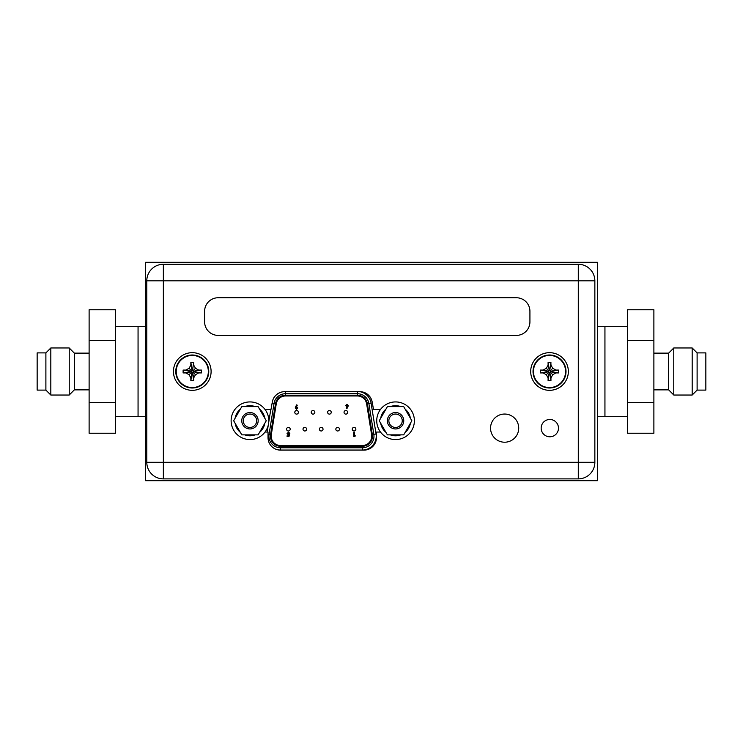 <?xml version="1.0" encoding="UTF-8"?>
<svg xmlns="http://www.w3.org/2000/svg" width="743" height="743" viewBox="0 0 743 743"><rect width="100%" height="100%" fill="white"/><g stroke="black" fill="none" stroke-linecap="round" stroke-linejoin="round"><path stroke-width="1.11" d="M578.286 478.882L163.358 478.882A16.569 16.569 0 0 1 146.789 462.313L146.789 280.835A16.569 16.569 0 0 1 163.358 264.267L578.286 264.267A16.569 16.569 0 0 1 594.855 280.835L594.855 462.313A16.569 16.569 0 0 1 578.286 478.882L578.286 462.313L594.855 462.313A16.569 16.569 0 0 1 578.286 478.882M541.164 428.126A8.656 8.656 0 0 0 549.82 436.791A8.656 8.656 0 0 0 558.476 428.126A8.656 8.656 0 0 0 549.82 419.47A8.656 8.656 0 0 0 541.164 428.126M518.716 428.126A14.08 14.08 0 0 0 504.636 414.046A14.08 14.08 0 0 0 490.556 428.126A14.08 14.08 0 0 0 504.636 442.215A14.08 14.08 0 0 0 518.716 428.126M265.019 432.045L268.028 432.045L268.028 437.618A12.501 12.501 0 0 0 280.529 450.119L363.968 450.119A12.501 12.501 0 0 0 376.469 437.618L376.469 432.045L380.49 432.045M380.49 409.449L373.506 409.449L372.187 402.009A12.501 12.501 0 0 0 359.881 391.682L284.625 391.682A12.501 12.501 0 0 0 272.309 402.009L271 409.449L265.019 409.449M204.613 311.298L204.613 321.84A13.55 13.55 0 0 0 218.173 335.399L516.376 335.399A13.55 13.55 0 0 0 529.926 321.84L529.926 311.298A13.55 13.55 0 0 0 516.376 297.748L218.173 297.748A13.55 13.55 0 0 0 204.613 311.298M241.809 434.869L233.655 420.752L241.809 406.625L258.109 406.625L266.263 420.752L258.109 434.869L241.809 434.869M258.165 420.752A8.21 8.21 0 0 0 249.964 412.541A8.21 8.21 0 0 0 241.754 420.752A8.21 8.21 0 0 0 249.964 428.952A8.21 8.21 0 0 0 258.165 420.752M240.351 432.352A15.064 15.064 0 0 1 235.113 423.269M235.113 418.225A15.064 15.064 0 0 1 240.351 409.152M244.716 406.625A15.064 15.064 0 0 1 255.202 406.625M255.202 434.869A15.064 15.064 0 0 1 244.716 434.869M259.567 409.152A15.064 15.064 0 0 1 264.805 418.225M264.805 423.269A15.064 15.064 0 0 1 259.567 432.352M256.66 420.752A6.706 6.706 0 0 0 249.964 414.046A6.706 6.706 0 0 0 243.258 420.752A6.706 6.706 0 0 0 249.964 427.448A6.706 6.706 0 0 0 256.66 420.752M352.256 429.185A1.811 1.811 0 0 1 354.058 427.374A1.811 1.811 0 0 1 355.869 429.185A1.811 1.811 0 0 1 354.058 430.986A1.811 1.811 0 0 1 352.256 429.185M282.73 395.973L285.488 395.973A9.334 9.334 0 0 0 276.266 403.83L271.297 434.701A9.334 9.334 0 0 0 280.52 445.521L362.389 445.521A9.334 9.334 0 0 0 371.602 434.701L366.633 403.83A9.334 9.334 0 0 0 357.42 395.973L360.476 395.973M285.488 395.973L357.42 395.973M280.52 446.274L280.52 447.788A11.6 11.6 0 0 1 269.068 434.339L274.037 403.468A11.6 11.6 0 0 1 285.488 393.716L357.42 393.716A11.6 11.6 0 0 1 368.862 403.468L373.831 434.339A11.6 11.6 0 0 1 362.389 447.788L280.52 447.788A11.6 11.6 0 0 1 269.068 434.339L270.554 434.581L275.523 403.709A10.086 10.086 0 0 1 285.488 395.22L357.42 395.22A10.086 10.086 0 0 1 367.376 403.709L372.345 434.581A10.086 10.086 0 0 1 362.389 446.274L280.52 446.274A10.086 10.086 0 0 1 270.554 434.581M295.538 406.988L296.615 404.87L297.284 405.214L296.55 406.662L297.822 408L296.531 409.319L295.222 407.991L295.538 406.988M296.513 407.368L295.983 407.953L296.513 408.557L297.061 407.963L296.513 407.368M289.51 434.172L289.008 436.512L287.086 436.512L287.086 435.807L288.414 435.807L288.572 435.008L287.03 433.652L288.451 432.185L289.854 433.318L288.405 432.937L287.792 433.624L289.51 434.172M355.349 435.807L354.894 436.512L353.724 436.512L353.724 432.287L354.485 432.287L354.485 435.807L355.349 435.807M311.215 412.319A1.811 1.811 0 0 1 313.017 410.507A1.811 1.811 0 0 1 314.828 412.319A1.811 1.811 0 0 1 313.017 414.12A1.811 1.811 0 0 1 311.215 412.319M344.046 412.319A1.811 1.811 0 0 1 345.848 410.507A1.811 1.811 0 0 1 347.659 412.319A1.811 1.811 0 0 1 345.848 414.12A1.811 1.811 0 0 1 344.046 412.319M303.005 429.185A1.811 1.811 0 0 1 304.806 427.374A1.811 1.811 0 0 1 306.618 429.185A1.811 1.811 0 0 1 304.806 430.986A1.811 1.811 0 0 1 303.005 429.185M335.836 429.185A1.811 1.811 0 0 1 337.647 427.374A1.811 1.811 0 0 1 339.449 429.185A1.811 1.811 0 0 1 337.647 430.986A1.811 1.811 0 0 1 335.836 429.185M319.416 429.185A1.811 1.811 0 0 1 321.227 427.374A1.811 1.811 0 0 1 323.038 429.185A1.811 1.811 0 0 1 321.227 430.986A1.811 1.811 0 0 1 319.416 429.185M286.584 429.185A1.811 1.811 0 0 1 288.395 427.374A1.811 1.811 0 0 1 290.197 429.185A1.811 1.811 0 0 1 288.395 430.986A1.811 1.811 0 0 1 286.584 429.185M327.626 412.319A1.811 1.811 0 0 1 329.437 410.507A1.811 1.811 0 0 1 331.239 412.319A1.811 1.811 0 0 1 329.437 414.12A1.811 1.811 0 0 1 327.626 412.319M294.795 412.319A1.811 1.811 0 0 1 296.606 410.507A1.811 1.811 0 0 1 298.407 412.319A1.811 1.811 0 0 1 296.606 414.12A1.811 1.811 0 0 1 294.795 412.319M347.947 406.616L346.87 408.724L346.201 408.381L346.935 406.932L345.662 405.594L346.953 404.285L348.263 405.604L347.947 406.616M346.972 406.235L347.51 405.641L346.972 405.037L346.424 405.641L346.972 406.235M231.129 420.752A18.826 18.826 0 0 1 249.964 401.926A18.826 18.826 0 0 1 268.79 420.752A18.826 18.826 0 0 1 249.964 439.577A18.826 18.826 0 0 1 231.129 420.752M376.729 420.752A18.826 18.826 0 0 1 395.555 401.926A18.826 18.826 0 0 1 414.38 420.752A18.826 18.826 0 0 1 395.555 439.577A18.826 18.826 0 0 1 376.729 420.752M387.4 434.869L379.246 420.752L387.4 406.625L403.7 406.625L411.854 420.752L403.7 434.869L387.4 434.869M403.755 420.752A8.21 8.21 0 0 0 395.555 412.541A8.21 8.21 0 0 0 387.344 420.752A8.21 8.21 0 0 0 395.555 428.952A8.21 8.21 0 0 0 403.755 420.752M385.942 432.352A15.064 15.064 0 0 1 380.704 423.269M380.704 418.225A15.064 15.064 0 0 1 385.942 409.152M390.307 406.625A15.064 15.064 0 0 1 400.793 406.625M400.793 434.869A15.064 15.064 0 0 1 390.307 434.869M405.158 409.152A15.064 15.064 0 0 1 410.396 418.225M410.396 423.269A15.064 15.064 0 0 1 405.158 432.352M402.251 420.752A6.706 6.706 0 0 0 395.555 414.046A6.706 6.706 0 0 0 388.849 420.752A6.706 6.706 0 0 0 395.555 427.448A6.706 6.706 0 0 0 402.251 420.752M175.785 371.5A16.495 16.495 0 0 1 192.279 355.005A16.495 16.495 0 0 1 208.764 371.5A16.495 16.495 0 0 1 192.279 387.995A16.495 16.495 0 0 1 175.785 371.5A16.495 16.495 0 0 1 192.279 355.005A16.495 16.495 0 0 1 208.764 371.5A16.495 16.495 0 0 1 192.279 387.995A16.495 16.495 0 0 1 175.785 371.5M176.212 371.5A16.067 16.067 0 0 1 192.279 355.433A16.067 16.067 0 0 1 208.337 371.5A16.067 16.067 0 0 1 192.279 387.567A16.067 16.067 0 0 1 176.212 371.5M194.48 366.513L195.502 368.277L198.604 370.07L201.446 370.07L201.446 372.93L198.604 372.93L195.502 374.723L193.709 377.825L193.7 380.667L190.849 380.667L190.849 377.825L189.056 374.723L185.954 372.93L183.112 372.93L183.112 370.07L190.598 371.24L192.539 373.172L192.864 372.085L193.951 371.76L192.539 369.828L190.598 371.24M190.069 376.487L189.056 374.723L191.685 372.085M190.849 377.825L192.019 372.652M200.099 370.07L193.431 371.24M201.446 370.07L193.951 371.24M193.709 363.68L193.709 365.175L195.502 368.277L192.864 370.915M187.292 369.299L189.056 368.277L190.849 365.175L190.849 362.333L193.7 362.333L192.539 370.348M193.7 362.333L192.539 369.828M190.849 362.333L192.019 369.828M190.849 363.68L192.019 370.348M183.112 370.07L185.954 370.07L189.056 368.277L191.685 370.915M185.954 370.07L191.118 371.24M183.112 372.93L190.598 371.76M185.954 372.93L191.118 371.76M201.446 372.93L193.951 371.76M198.604 372.93L193.431 371.76M195.502 374.723L192.864 372.085M193.709 377.825L192.539 372.652M193.7 380.667L192.539 373.172M190.849 380.667L192.019 373.172M211.105 371.5A18.826 18.826 0 0 1 192.279 390.326A18.826 18.826 0 0 1 173.453 371.5A18.826 18.826 0 0 1 192.279 352.674A18.826 18.826 0 0 1 211.105 371.5M533.028 371.5A16.495 16.495 0 0 1 549.523 355.005A16.495 16.495 0 0 1 566.008 371.5A16.495 16.495 0 0 1 549.523 387.995A16.495 16.495 0 0 1 533.028 371.5A16.495 16.495 0 0 1 549.523 355.005A16.495 16.495 0 0 1 566.008 371.5A16.495 16.495 0 0 1 549.523 387.995A16.495 16.495 0 0 1 533.028 371.5M533.455 371.5A16.067 16.067 0 0 1 549.523 355.433A16.067 16.067 0 0 1 565.581 371.5A16.067 16.067 0 0 1 549.523 387.567A16.067 16.067 0 0 1 533.455 371.5M551.724 366.513L552.746 368.277L555.848 370.07L558.68 370.07L558.68 372.93L555.848 372.93L552.746 374.723L550.953 377.825L550.944 380.667L548.093 380.667L548.093 377.825L546.3 374.723L543.189 372.93L540.356 372.93L540.356 370.07L547.842 371.24L549.783 373.172L550.108 372.085L551.195 371.76L549.783 369.828L547.842 371.24M547.312 376.487L546.3 374.723L548.928 372.085M548.093 377.825L549.253 372.652M557.343 370.07L550.674 371.24M558.68 370.07L551.195 371.24M550.953 363.68L550.953 365.175L552.746 368.277L550.108 370.915M544.535 369.299L546.3 368.277L548.093 365.175L548.093 362.333L550.944 362.333L549.783 370.348M550.944 362.333L549.783 369.828M548.093 362.333L549.253 369.828M548.093 363.68L549.253 370.348M540.356 370.07L543.189 370.07L546.3 368.277L548.928 370.915M543.189 370.07L548.362 371.24M540.356 372.93L547.842 371.76M543.189 372.93L548.362 371.76M558.68 372.93L551.195 371.76M555.848 372.93L550.674 371.76M552.746 374.723L550.108 372.085M550.953 377.825L549.783 372.652M550.944 380.667L549.783 373.172M548.093 380.667L549.253 373.172M568.349 371.5A18.826 18.826 0 0 1 549.523 390.326A18.826 18.826 0 0 1 530.697 371.5A18.826 18.826 0 0 1 549.523 352.674A18.826 18.826 0 0 1 568.349 371.5M145.591 262.307L145.591 480.693L597.409 480.693L597.409 262.307L145.591 262.307M627.538 416.684L604.941 416.684L604.941 326.316L604.941 416.684L597.409 416.684M115.462 416.684L138.059 416.684L138.059 326.316L138.059 416.684L145.591 416.684M89.114 353.129L74.346 353.129L74.346 389.871L89.114 389.871M69.229 371.5L69.229 395.035L50.821 395.035L50.821 347.965L69.229 347.965L69.229 371.5M45.89 352.897L37.15 352.897L37.15 390.103L45.89 390.103L45.89 352.897L50.821 347.965M115.462 402.372L115.462 309.766L89.114 309.766L89.114 402.372L115.462 402.372L115.462 433.234L89.114 433.234L89.114 402.372M115.462 340.628L89.114 340.628M653.886 389.871L668.654 389.871L668.654 353.129L653.886 353.129M673.771 395.035L673.771 347.965L692.179 347.965L692.179 395.035L673.771 395.035M697.11 390.103L705.85 390.103L705.85 352.897L697.11 352.897L697.11 390.103L692.179 395.035M627.538 340.628L653.886 340.628L653.886 309.766L627.538 309.766L627.538 433.234L653.886 433.234L653.886 402.372L627.538 402.372M653.886 340.628L653.886 402.372M163.358 478.882A16.569 16.569 0 0 1 146.789 462.313L578.286 462.313L578.286 280.835L163.358 280.835L163.358 478.882M146.789 280.835A16.569 16.569 0 0 1 163.358 264.267L163.358 280.835L146.789 280.835M578.286 264.267A16.569 16.569 0 0 1 594.855 280.835L578.286 280.835L578.286 264.267M275.523 403.709L272.105 403.161M285.488 391.682L285.488 395.22M357.42 395.22L357.42 391.682M372.345 434.581L376.069 433.986L371.091 403.105L367.376 403.709M373.831 434.339A11.6 11.6 0 0 1 373.98 436.187M376.069 433.986A13.857 13.857 0 0 1 362.389 450.044L362.389 446.274M371.091 403.105A13.857 13.857 0 0 0 359.909 391.682M362.389 450.044L280.52 450.044L280.52 447.788M276.433 449.422A13.857 13.857 0 0 0 280.52 450.044M280.622 392.341A13.857 13.857 0 0 0 274.204 397.273M270.786 409.449L268.725 422.284M268.26 425.182L267.155 432.045M268.028 434.172L269.068 434.339M597.409 326.316L627.538 326.316M115.462 326.316L145.591 326.316M74.346 389.871L69.229 394.997M45.89 390.103L50.821 395.035M74.346 353.129L69.229 348.003M668.654 389.871L673.771 394.997M697.11 352.897L692.179 347.965M668.654 353.129L673.771 348.003"/></g></svg>
